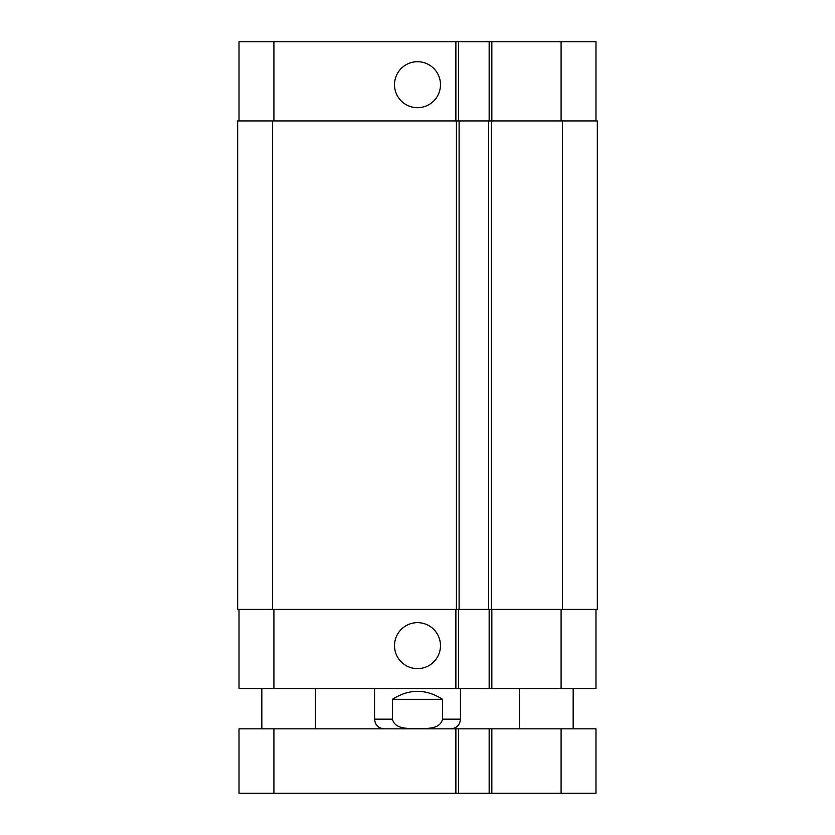 <?xml version="1.0" encoding="UTF-8"?>
<svg xmlns="http://www.w3.org/2000/svg" width="835" height="835" viewBox="0 0 835 835"><rect width="100%" height="100%" fill="white"/><g stroke="black" fill="none" stroke-linecap="round" stroke-linejoin="round"><path stroke-width="1.25" d="M273.911 793.25L595.981 793.25L595.981 728.84L239.019 728.84L239.019 793.25L273.911 793.25L273.911 728.84M458.561 728.84L458.561 793.25M489.164 728.84L489.164 793.25M442.529 699.312L442.529 719.175C440.035 729.748 426.048 728.287 417.5 728.704C408.952 728.287 394.965 729.748 392.471 719.175L392.471 699.312L442.529 699.312C425.84 688.677 409.16 688.677 392.471 699.312M460.44 688.572L460.44 719.175C459.866 725.041 456.651 728.266 450.785 728.84M394.506 84.69A22.994 22.994 0 0 1 428.992 64.786A22.994 22.994 0 0 1 428.992 104.605A22.994 22.994 0 0 1 394.506 84.69M394.506 645.632A22.994 22.994 0 0 1 428.992 625.728A22.994 22.994 0 0 1 428.992 665.547A22.994 22.994 0 0 1 394.506 645.632M595.981 120.929L595.981 41.75L239.019 41.75L239.019 120.929M595.981 609.404L595.981 688.572L239.019 688.572L239.019 609.404M489.164 609.404L489.164 688.572M458.561 609.404L458.561 688.572M456.421 609.404L597.328 609.404L597.328 120.929L237.672 120.929L237.672 609.404L456.421 609.404L456.421 120.929M489.164 120.929L489.164 41.75M458.561 120.929L458.561 41.75M459.104 609.404L459.104 120.929M488.621 609.404L488.621 120.929M455.879 728.84L455.879 793.25M491.846 728.84L491.846 793.25M561.089 728.84L561.089 793.25M460.44 719.175L442.529 719.175M392.471 719.175L374.56 719.175C375.134 725.041 378.349 728.266 384.215 728.84M273.911 609.404L273.911 688.572M561.089 609.404L561.089 688.572M491.846 609.404L491.846 688.572M455.879 609.404L455.879 688.572M273.911 120.929L273.911 41.75M561.089 120.929L561.089 41.75M491.846 120.929L491.846 41.75M455.879 120.929L455.879 41.75M272.565 609.404L272.565 120.929M491.304 609.404L491.304 120.929M562.435 609.404L562.435 120.929M315.515 728.84L315.515 688.572M261.835 728.84L261.835 688.572M573.165 728.84L573.165 688.572M519.485 728.84L519.485 688.572M374.56 688.572L374.56 719.175"/></g></svg>
